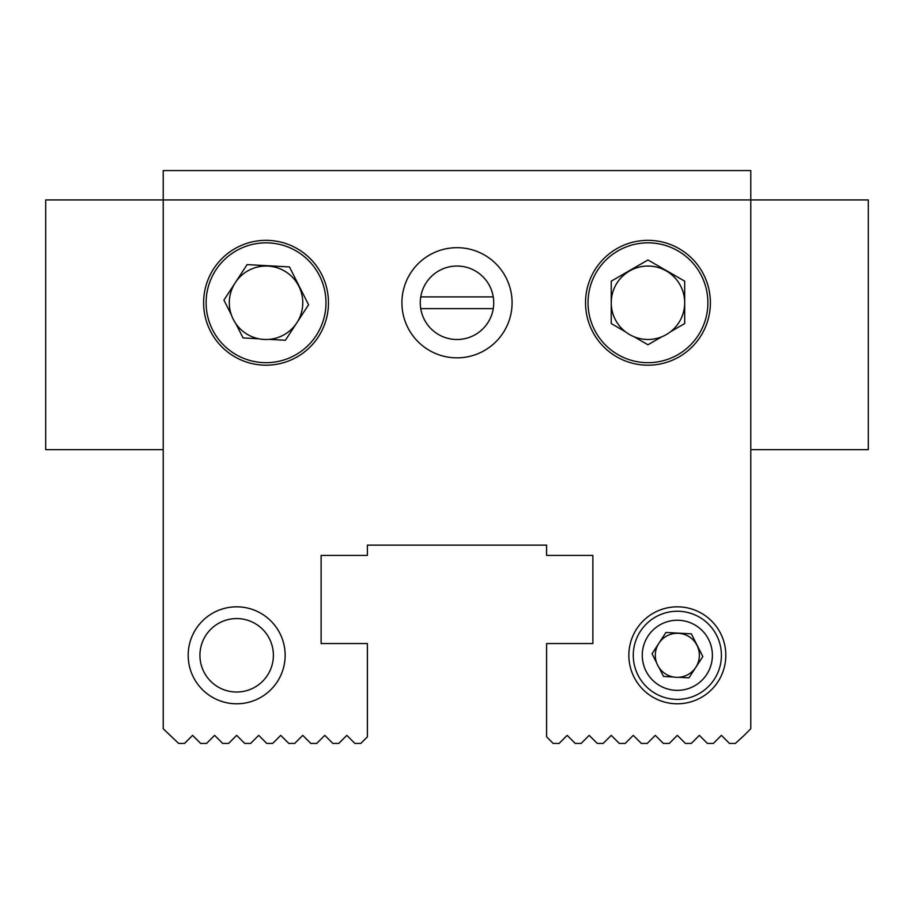 <?xml version="1.0" encoding="UTF-8"?>
<svg xmlns="http://www.w3.org/2000/svg" width="914" height="914" viewBox="0 0 914 914"><rect width="100%" height="100%" fill="white"/><g stroke="black" fill="none" stroke-linecap="round" stroke-linejoin="round"><path stroke-width="1.37" d="M750.782 449.654L868.3 449.654L868.3 199.938L750.782 199.938L750.782 170.564L163.218 170.564L163.218 728.755L178.641 743.436L184.514 743.436L192.591 735.359L200.669 743.436L206.553 743.436L214.63 735.359L222.708 743.436L228.58 743.436L236.657 735.359L244.735 743.436L250.619 743.436L258.696 735.359L266.774 743.436L272.646 743.436L280.724 735.359L288.813 743.436L294.685 743.436L302.763 735.359L310.84 743.436L316.712 743.436L324.801 735.359L332.879 743.436L338.751 743.436L346.829 735.359L354.906 743.436L360.79 743.436L367.394 736.833L367.394 643.559L321.122 643.559L321.122 555.415L367.394 555.415L367.394 545.132L546.606 545.132L546.606 555.415L592.878 555.415L592.878 643.559L546.606 643.559L546.606 736.833L553.21 743.436L559.094 743.436L567.171 735.359L575.249 743.436L581.121 743.436L589.199 735.359L597.288 743.436L603.16 743.436L611.238 735.359L619.315 743.436L625.187 743.436L633.276 735.359L641.354 743.436L647.226 743.436L655.304 735.359L663.381 743.436L669.265 743.436L677.343 735.359L685.42 743.436L691.292 743.436L699.37 735.359L707.447 743.436L713.331 743.436L721.409 735.359L729.486 743.436L735.359 743.436L743.813 735.724L750.782 728.755L750.782 199.938L45.7 199.938L45.7 449.654L163.218 449.654M420.748 296.89A36.72 36.72 0 0 0 420.748 308.635L493.252 308.635A36.72 36.72 0 0 0 457 266.043A36.72 36.72 0 0 0 420.748 296.89L493.252 296.89M420.748 308.635A36.72 36.72 0 0 0 493.252 308.635M233.264 352.93A59.924 59.924 0 0 0 325.875 306.064A59.924 59.924 0 0 0 238.977 249.293A59.924 59.924 0 0 0 233.264 352.93M269.013 339.368A36.72 36.72 0 0 1 259.05 338.82L243.067 337.929L235.823 323.636A36.72 36.72 0 0 1 231.322 314.736L223.919 300.1L247.111 264.603L289.452 266.934L308.589 304.773L285.397 340.271L269.013 339.368A36.72 36.72 0 0 0 286.128 272.018A36.72 36.72 0 0 0 231.322 314.736M235.823 323.636A36.72 36.72 0 0 0 259.05 338.82M647.957 362.687A59.924 59.924 0 0 0 699.861 272.795A59.924 59.924 0 0 0 596.065 272.795A59.924 59.924 0 0 0 647.957 362.687M670.476 331.782A36.72 36.72 0 0 1 661.827 336.763L647.957 344.772L634.088 336.763A36.72 36.72 0 0 1 625.45 331.782L611.238 323.567L611.238 281.169L647.957 259.964L684.689 281.169L684.689 323.567L670.476 331.782A36.72 36.72 0 0 0 647.957 266.043A36.72 36.72 0 0 0 625.45 331.782M634.088 336.763A36.72 36.72 0 0 0 661.827 336.763M658.16 684.655A35.052 35.052 0 0 0 712.337 657.235A35.052 35.052 0 0 0 661.508 624.022A35.052 35.052 0 0 0 658.16 684.655M678.725 677.297A22.039 22.039 0 0 1 673.538 677.011L663.518 676.451L658.983 667.506A22.039 22.039 0 0 1 656.64 662.867L652.036 653.761L665.952 632.454L691.35 633.859L702.843 656.56L688.928 677.857L678.725 677.297A22.039 22.039 0 0 0 689.396 636.864A22.039 22.039 0 0 0 656.64 662.867M658.983 667.506A22.039 22.039 0 0 0 673.538 677.011M653.236 692.195A44.066 44.066 0 0 1 640.451 631.208A44.066 44.066 0 0 1 701.438 618.412A44.066 44.066 0 0 1 714.234 679.41A44.066 44.066 0 0 1 653.236 692.195M457 247.683A55.08 55.08 0 0 1 504.699 330.308A55.08 55.08 0 0 1 409.301 330.308A55.08 55.08 0 0 1 457 247.683M647.957 240.336A62.426 62.426 0 0 0 593.894 333.976A62.426 62.426 0 0 0 702.021 333.976A62.426 62.426 0 0 0 647.957 240.336M266.043 240.336A62.426 62.426 0 0 1 320.106 333.976A62.426 62.426 0 0 1 211.979 333.976A62.426 62.426 0 0 1 266.043 240.336M236.657 606.827A48.476 48.476 0 0 0 194.682 679.548A48.476 48.476 0 0 0 278.644 679.548A48.476 48.476 0 0 0 236.657 606.827M677.343 606.827A48.476 48.476 0 0 1 719.318 679.548A48.476 48.476 0 0 1 635.356 679.548A48.476 48.476 0 0 1 677.343 606.827M236.657 692.024A36.72 36.72 0 0 0 273.389 655.304A36.72 36.72 0 0 0 236.657 618.584A36.72 36.72 0 0 0 199.938 655.304A36.72 36.72 0 0 0 236.657 692.024"/></g></svg>
